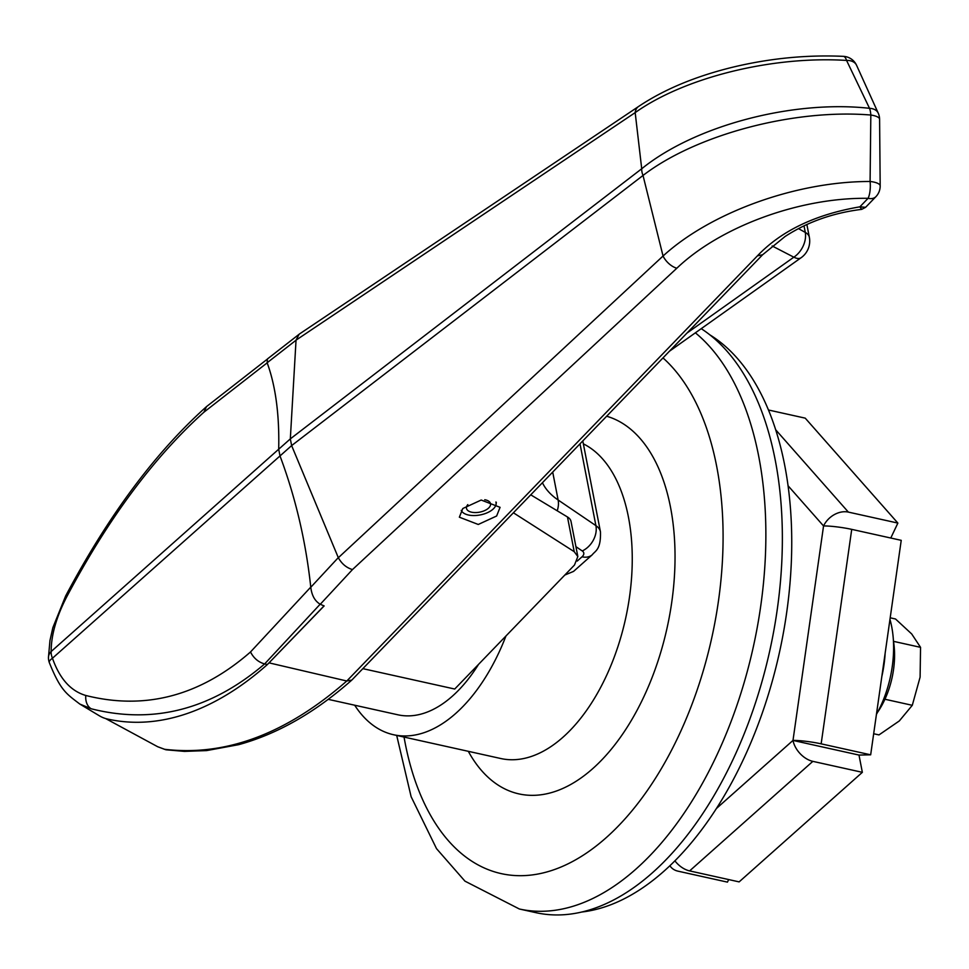 <?xml version="1.0" encoding="UTF-8"?>
<svg xmlns="http://www.w3.org/2000/svg" width="969" height="969" viewBox="0 0 969 969"><rect width="100%" height="100%" fill="white"/><g stroke="black" fill="none" stroke-linecap="round" stroke-linejoin="round"><path stroke-width="1.45" d="M354.678 705.214A163.301 91.546 -77.5 0 0 393.523 734.732A163.301 91.546 -77.5 0 0 455.733 713.426A163.301 91.546 -77.5 0 0 505.975 635.967M695.379 332.827A306.18 171.658 102.5 0 1 762.773 589.855A306.18 171.658 102.5 0 1 635.991 869.048A306.18 171.658 102.5 0 1 519.36 908.995L535.869 912.653A306.18 171.658 -77.5 0 0 652.488 872.706A306.18 171.658 -77.5 0 0 780.36 582.623A306.18 171.658 -77.5 0 0 701.229 328.673M296.029 340.228L267.153 362.757L267.396 358.99L299.518 333.954L638.51 106.529C664.14 89.39 695.645 76.248 733.024 67.127C769.931 58.31 806.717 54.712 843.357 56.347A15.31 15.31 0 0 1 856.572 65.298A15.31 10.162 155.5 0 0 850.297 60.756A15.31 10.162 155.5 0 0 846.567 60.429C771.748 55.693 684.284 77.653 635.179 112.622L296.042 340.143L290.325 438.884L291.633 445.595L338.338 557.732C341.742 563.825 346.454 567.773 352.474 569.578L320.267 604.268L324.13 605.928L268.328 663.571M462.807 508.507L481.193 500.04L500.077 507.332L496.637 516.005L478.262 524.471L459.367 517.192L462.807 508.507M328.2 699.339L397.944 714.807A142.891 80.112 -77.5 0 0 452.378 696.166A142.891 80.112 -77.5 0 0 478.565 664.346M105.609 718.55L157.644 746.711L164.427 749.267C225.632 756.583 286.424 733.824 346.793 681.001L757.431 255.84C781.293 230.804 815.438 214.476 859.866 206.833L865.632 207.305L861.695 209.365L859.866 206.833L868.091 198.318C799.013 197.337 719.846 227.061 676.822 268.231L352.474 569.578M269.128 662.881L346.793 681.001L351.832 680.056L762.627 254.75L757.431 255.84M267.153 362.757C275.632 385.953 279.484 414.78 278.697 449.228L280.005 455.939L52.459 658.23C59.618 678.651 70.737 691.067 85.793 695.476C145.217 710.41 200.123 695.912 250.511 651.967L310.77 587.105C305.792 541.162 295.533 497.436 280.005 455.939C295.557 497.485 305.816 541.259 310.783 587.262L338.29 557.635M338.338 557.732L663.05 256.022C710.18 212.829 795.61 181.385 870.089 181.482L870.828 115.032C794.071 108.637 696.202 134.606 643.016 175.462L291.633 445.595L280.005 455.939L278.697 449.228C279.472 414.817 275.632 386.013 267.178 362.842L203.914 412.2C153.659 457.453 107.898 519.045 66.643 596.989C56.347 616.974 51.187 635.155 51.151 651.531A15.31 10.623 179.8 0 0 48.45 657.588L49.952 640.557L52.847 627.694L65.674 595.911A15.31 1.235 -152.5 0 0 66.643 596.989M320.267 604.268C314.913 601.131 311.752 595.463 310.783 587.262M676.822 268.231A15.31 8.794 47.1 0 1 663.05 256.022L643.016 175.462A15.31 9.254 -127.6 0 1 641.72 168.763C694.567 125.825 792.351 99.771 869.52 108.31L846.567 60.429A15.31 5.075 92.7 0 0 843.357 56.347M577.839 556.557L574.217 551.676L567.471 516.974A20.41 10.356 -11 0 1 571.02 521.455L577.839 556.557L574.484 565.036L454.727 689.032L362.866 668.658M513.4 512.795L574.217 551.676M567.471 516.974L530.746 494.832M878.253 113.179A15.31 10.138 155.7 0 0 871.967 108.625A15.31 10.138 155.7 0 0 869.52 108.31A15.31 6.48 -85 0 1 870.828 115.032A15.31 4.845 -0.6 0 1 879.598 119.32A15.31 15.31 0 0 0 878.253 113.179L856.572 65.298M880.179 185.927A15.31 15.31 0 0 1 875.891 196.683A15.31 9.351 -136 0 1 868.091 198.318A15.31 5.451 90.2 0 0 870.089 181.482A15.31 4.809 -0.4 0 1 880.179 185.927L879.598 119.32M299.106 334.257L296.042 340.143M638.51 106.529A15.31 10.053 56.1 0 0 635.179 112.622L641.72 168.763L290.325 438.884L51.151 651.531A15.31 10.017 -131.6 0 0 52.459 658.23A15.31 4.324 160.9 0 0 49.286 662.53L49.286 662.53C60.635 690.727 66.437 693.804 79.833 704.063L91.207 708.775A15.31 11.034 -74.7 0 1 85.793 695.476M798.517 228.636L805.287 232.415A20.41 14.608 120 0 1 793.841 257.185L772.148 245.969M577.233 561.075L582.018 556.812A20.41 13.36 48.4 0 0 592.229 554.801L573.563 571.395L564.806 575.053M461.474 510.808L461.244 510.372A17.866 9.06 169 0 0 461.474 510.808A17.866 9.06 169 0 0 475.416 515.52A17.866 9.06 169 0 0 492.955 509.234A17.866 9.06 169 0 0 496.104 504.074A17.866 9.06 169 0 0 495.886 502.027M484.742 499.738A12.246 6.214 -11 0 1 490.532 503.698A12.246 6.214 -11 0 1 479.703 512.141A12.246 6.214 -11 0 1 466.489 508.374A12.246 6.214 -11 0 1 467.821 504.619L467.809 504.619M324.046 605.891L267.383 664.54A418.451 234.607 102.5 0 1 107.147 718.95A81.65 45.773 102.5 0 1 99.383 715.8L79.833 704.063M320.145 604.22L264.658 663.922C211.194 709.562 153.381 724.521 91.207 708.775M250.511 651.967C253.769 658.266 258.493 662.251 264.658 663.922L267.383 664.54M203.914 412.2L206.518 406.605L267.056 359.354M581.848 912.011A301.08 168.8 -77.5 0 0 664.031 871.131A301.08 168.8 -77.5 0 0 789.953 583.786A301.08 168.8 -77.5 0 0 709.841 334.838M669.894 865.741A20.41 15.649 138.6 0 0 670.972 867.146A20.41 15.649 138.6 0 0 677.961 871.155L727.465 882.129L728.676 879.561M674.909 860.847A20.41 13.36 48.4 0 0 689.625 870.901L739.129 881.887L862.349 772.329L858.994 755.069L792.993 740.425A20.41 13.36 48.4 0 0 812.846 761.355L689.625 870.901M862.349 772.329L812.846 761.355M716.394 808.521L792.993 740.425A20.41 2.289 8.1 0 1 821.155 743.841L870.671 754.815L901.231 540.339L851.727 529.365L821.155 743.841M792.993 740.425L823.553 525.961A20.41 2.289 8.1 0 1 851.727 529.365M870.671 754.815L858.994 755.069L809.49 744.095M788.063 485.76L823.553 525.961A20.41 15.649 -41.4 0 1 848.372 512.104L897.875 523.078L805.227 418.148L768.465 409.996M897.875 523.078L890.777 538.025M877.599 712.251A62.258 34.908 -77.5 0 0 893.43 640.884M881.826 676.544A81.65 45.773 -77.5 0 0 885.145 653.239M873.675 733.739L878.98 734.914L899.317 720.936L912.289 705.311L920.102 677.149L920.55 647.34L911.72 633.98L895.513 618.985L890.196 617.81M912.289 705.311L884.927 699.243M920.55 647.34L893.503 641.345M876.424 714.383A81.65 45.773 -77.5 0 0 889.966 619.409M404.049 737.07A275.571 154.495 -77.5 0 0 606.206 837.664A275.571 154.495 -77.5 0 0 719.894 589.927A275.571 154.495 -77.5 0 0 662.99 357.912M393.523 734.732L500.791 758.521A163.301 91.546 -77.5 0 0 562.989 737.215A163.301 91.546 -77.5 0 0 631.618 577.039A163.301 91.546 -77.5 0 0 583.362 443.863M606.667 416.234A193.921 108.722 102.5 0 1 674.799 568.888A193.921 108.722 102.5 0 1 592.774 768.599A193.921 108.722 102.5 0 1 468.306 751.314M164.427 749.267L166.099 749.812M552.705 472.097L558.132 500.004L595.911 525.634L580.007 443.826M542.434 482.732A122.469 62.161 169 0 0 558.132 500.004A20.41 15.698 -55.9 0 1 557.199 510.772M806.874 224.554L809.333 237.187A20.41 10.356 169 0 0 805.287 232.415L804.016 225.886M582.018 556.812A10.211 5.184 169 0 0 582.272 550.961L575.913 546.649M686.96 333.094L793.841 257.185A20.41 8.842 -125.4 0 0 801.121 257.718A20.41 20.41 0 0 0 809.333 237.187M582.272 550.961A20.41 15.698 -55.9 0 0 595.911 525.634A30.62 15.54 -11 0 1 600.465 531.884L582.793 440.943M775.697 429.788L848.372 512.104M396.696 735.435L411.122 796.7L436.522 848.65L464.95 881.148L519.36 908.995M351.832 680.056C315.143 712.506 277.413 734.042 238.64 744.676L206.639 750.587L184.449 751.387L165.978 749.788L157.644 746.711M861.695 209.365L861.695 209.365C833.098 212.889 807.577 221.913 785.144 236.448L762.627 254.75M875.891 196.683L865.62 207.305M592.229 554.801C595.196 550.816 600.998 549.883 600.465 531.884M801.121 257.718L669.397 351.275M496.104 504.074L496.31 502.269M206.518 406.605C155.343 452.426 108.395 515.532 65.674 595.911M48.45 657.588A15.31 15.31 0 0 0 49.286 662.53M669.797 865.826L670.972 867.146"/></g></svg>
